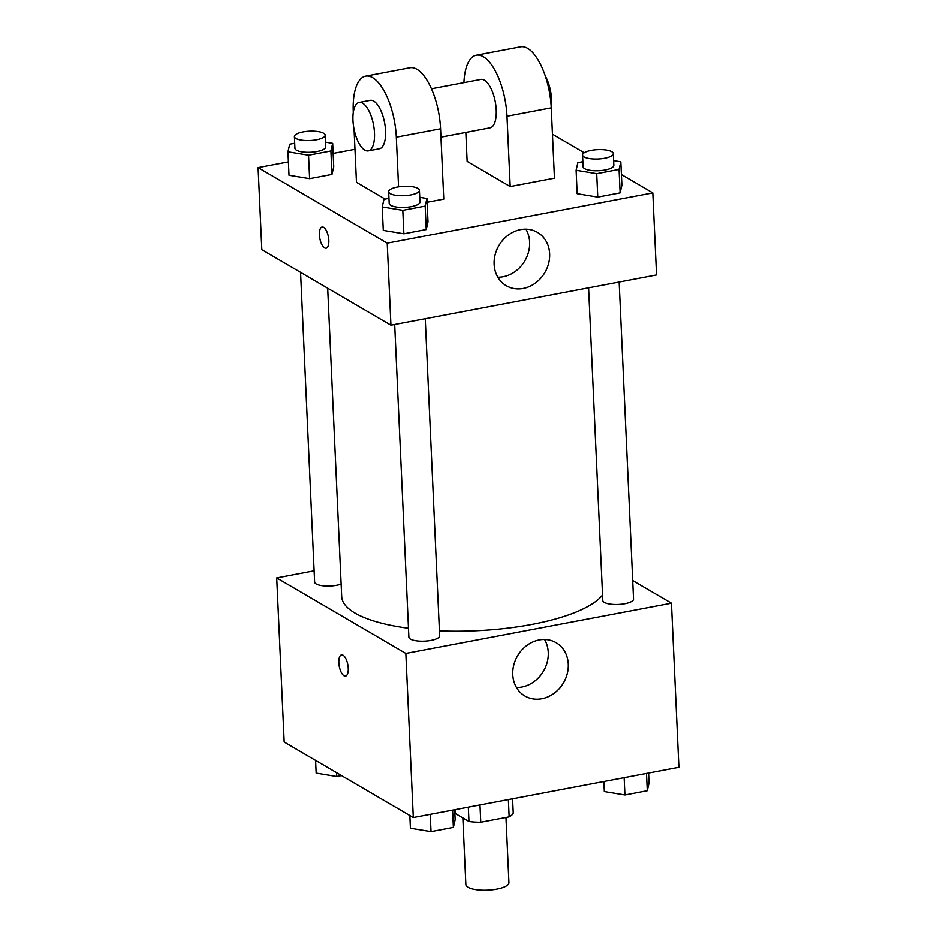 <?xml version="1.0" encoding="UTF-8"?>
<svg xmlns="http://www.w3.org/2000/svg" width="937" height="937" viewBox="0 0 937 937"><rect width="100%" height="100%" fill="white"/><g stroke="black" fill="none" stroke-linecap="round" stroke-linejoin="round"><path stroke-width="1.41" d="M462.843 817.907L465.865 884.587A21.551 6.547 -2.6 0 0 487.697 890.15A21.551 6.547 -2.6 0 0 508.932 882.631L505.968 817.486M508.369 799.566L509.154 816.877L480.763 822.253A29.27 8.89 -2.6 0 1 468.968 821.491L455.171 813.421L454.995 809.662M509.154 816.877A29.27 8.89 -2.6 0 0 513.242 813.117L512.586 798.769M479.978 804.93L480.763 822.253M468.313 807.144L468.968 821.491M632.698 580.518L671.454 603.182L678.903 767.298L413.299 817.544L284.18 742.022L276.72 577.906L314.129 570.82M327.692 288.198L341.7 596.553A132.527 40.268 -2.6 0 0 408.485 628.258M439.43 630.87A132.527 40.268 -2.6 0 0 602.538 595.03M671.454 603.182L405.838 653.429L276.72 577.906M394.688 324.495L408.883 637.148A15.402 4.673 -2.6 0 0 424.484 641.131A15.402 4.673 -2.6 0 0 439.652 635.754L425.257 318.709M300.566 272.339L314.633 582.018A15.402 4.673 -2.6 0 0 324.389 585.906A15.402 4.673 -2.6 0 0 341.127 584.091M619.146 282.025L633.541 599.071A15.402 4.673 177.4 0 1 621.723 604.178A15.402 4.673 177.4 0 1 604.33 602.386A15.402 4.673 177.4 0 1 602.784 600.465L588.588 287.811M405.838 653.429L413.299 817.544M568.267 664.087A30.886 26.646 -59.7 0 1 554.107 693.286A30.886 26.646 -59.7 0 1 524.907 696.004A30.886 26.646 -59.7 0 1 517.517 655.888A30.886 26.646 -59.7 0 1 556.109 642.677A30.886 26.646 -59.7 0 1 568.267 664.087M345.554 676.069A10.775 4.357 79.3 0 1 344.02 675.741A10.775 4.357 79.3 0 1 338.983 664.497A10.775 4.357 79.3 0 1 341.548 654.893A10.775 4.357 79.3 0 1 347.826 664.673A10.775 4.357 79.3 0 1 345.554 676.069A10.775 4.357 79.3 0 1 344.008 675.741A10.775 4.357 79.3 0 1 338.995 664.497A10.775 4.357 79.3 0 1 341.548 654.893M544.549 639.479A30.886 26.646 -59.7 0 1 548.25 652.375A30.886 26.646 -59.7 0 1 516.463 687.489M621.407 174.516L652.82 192.893L656.544 274.951L390.94 325.198L261.821 249.664L258.097 167.606L288.409 161.878M648.591 773.037L649.048 783.098L647.28 790.723L624.92 794.951L604.318 791.566L603.861 781.493M646.495 773.435L647.28 790.723M624.136 777.663L624.92 794.951M454.691 809.72L455.148 819.781L453.379 827.406L431.02 831.634L410.418 828.249L409.844 815.53M452.594 810.118L453.379 827.406M430.235 814.347L431.02 831.634M341.572 775.59L336.758 776.504L316.167 773.107L315.593 760.399M336.594 772.674L336.758 776.504M613.641 160.614L620.833 161.808L619.064 169.421L596.705 173.661L576.103 170.265L577.871 162.64L582.861 161.703M582.556 155.015L583.083 166.727A15.402 4.673 -2.6 0 0 598.684 170.71A15.402 4.673 -2.6 0 0 613.852 165.334L613.313 153.609A15.402 4.673 -2.6 0 0 611.767 151.689A15.402 4.673 -2.6 0 0 594.386 149.897A15.402 4.673 -2.6 0 0 582.556 155.015A15.402 4.673 -2.6 0 0 598.146 158.985A15.402 4.673 -2.6 0 0 613.313 153.609M576.103 170.265L577.169 193.713L597.771 197.098L577.169 193.713M620.833 161.808L621.899 185.245L620.13 192.87L597.771 197.098L596.705 173.661M619.064 169.421L620.13 192.87L597.771 197.098M419.741 197.297L426.932 198.48L425.175 206.105L402.805 210.333L382.214 206.948L383.983 199.323L388.96 198.375M388.656 191.687L389.195 203.411A15.402 4.673 -2.6 0 0 404.784 207.393A15.402 4.673 -2.6 0 0 419.952 202.017L419.425 190.293A15.402 4.673 -2.6 0 0 417.879 188.372A15.402 4.673 -2.6 0 0 400.486 186.58A15.402 4.673 -2.6 0 0 388.656 191.687A15.402 4.673 -2.6 0 0 404.257 195.669A15.402 4.673 -2.6 0 0 419.425 190.293M382.214 206.948L383.28 230.397L403.87 233.781L383.28 230.397M426.932 198.48L427.998 221.928L426.23 229.553L403.87 233.781L402.805 210.333M425.175 206.105L426.23 229.553L403.87 233.781M325.479 142.166L332.682 143.349L330.913 150.974L308.554 155.202L287.952 151.806L289.72 144.181L294.71 143.244M294.405 136.556L294.932 148.28A15.402 4.673 -2.6 0 0 310.534 152.251A15.402 4.673 -2.6 0 0 325.701 146.875L325.162 135.162A15.402 4.673 -2.6 0 0 323.616 133.241A15.402 4.673 -2.6 0 0 306.235 131.449A15.402 4.673 -2.6 0 0 294.405 136.556A15.402 4.673 -2.6 0 0 309.995 140.527A15.402 4.673 -2.6 0 0 325.162 135.162M287.952 151.806L289.018 175.254L309.62 178.651L289.018 175.254M332.682 143.349L333.748 166.798L331.979 174.411L309.62 178.651L308.554 155.202M330.913 150.974L331.979 174.411L309.62 178.651M552.443 134.178L584.219 152.754M494.127 264.293A30.886 26.646 -59.7 0 1 508.276 235.093A30.886 26.646 -59.7 0 1 537.475 232.376A30.886 26.646 -59.7 0 1 544.877 272.503A30.886 26.646 -59.7 0 1 506.285 285.715A30.886 26.646 -59.7 0 1 494.127 264.293M652.82 192.893L387.215 243.14L390.94 325.198L261.821 249.664M656.544 274.951L390.94 325.198M497.828 277.2A30.886 26.646 120.3 0 0 524.861 260.791A30.886 26.646 120.3 0 0 525.915 229.178M328.828 240.376A10.775 4.357 79.3 0 1 326.123 248.211A10.775 4.357 79.3 0 1 319.833 238.431A10.775 4.357 79.3 0 1 322.117 227.023A10.775 4.357 79.3 0 1 328.828 240.376M387.215 243.14L258.097 167.606M322.117 227.023A10.775 4.357 -100.7 0 0 319.845 238.431A10.775 4.357 -100.7 0 0 326.123 248.211M333.139 153.41L354.971 149.288M333.748 166.798L331.979 174.411M427.998 221.928L426.23 229.553M621.899 185.245L620.13 192.87M427.108 202.275L443.775 199.124L440.577 128.791A49.263 19.935 -100.7 0 0 409.902 67.792L365.641 76.166A49.263 19.935 -100.7 0 0 353.272 111.983L353.296 112.428M354.057 129.142L356.47 182.317L385.154 199.101M465.83 132.422L467.141 161.387L510.185 186.557L554.446 178.182L551.249 107.849A49.263 19.935 -100.7 0 0 520.574 46.85L476.312 55.224A49.263 19.935 79.3 0 1 506.987 116.223L551.249 107.849M440.964 137.13L490.039 127.842A24.631 9.967 -100.7 0 0 495.896 105.893A24.631 9.967 -100.7 0 0 484.406 80.184A24.631 9.967 -100.7 0 0 480.892 79.434L431.453 88.781M510.185 186.557L506.987 116.223M463.92 82.643A49.263 19.935 79.3 0 1 476.312 55.224M551.237 107.404A24.631 9.967 -100.7 0 0 545.311 76.096M368.311 150.869L379.368 148.772A24.631 9.967 -100.7 0 0 384.592 122.724A24.631 9.967 -100.7 0 0 370.22 100.364L359.152 102.461A24.631 9.967 79.3 0 1 373.523 124.808A24.631 9.967 79.3 0 1 368.311 150.869A24.631 9.967 79.3 0 1 364.798 150.107A24.631 9.967 79.3 0 1 353.296 124.41A24.631 9.967 79.3 0 1 359.152 102.461M398.565 186.838L396.316 137.165A49.263 19.935 -100.7 0 0 365.641 76.166M396.316 137.165L440.577 128.791"/></g></svg>
